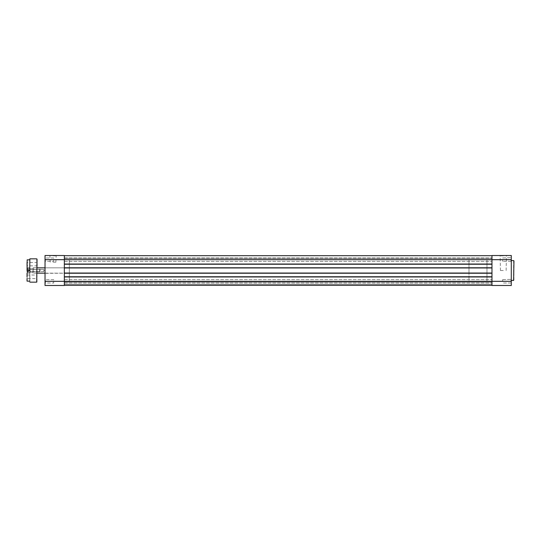 <?xml version="1.0" encoding="UTF-8"?>
<svg xmlns="http://www.w3.org/2000/svg" width="541" height="541" viewBox="0 0 541 541"><rect width="100%" height="100%" fill="white"/><g stroke="black" fill="none" stroke-linecap="round" stroke-linejoin="round"><path stroke-width="0.41" stroke-dasharray="2.71 2.03" d="M45.37 261.344L45.031 261.675L45.031 257.678L45.031 261.675L45.031 257.678L45.031 261.675L45.031 257.678L45.37 261.344L45.37 258.01L45.37 261.344L53.694 261.344L45.37 261.344M45.37 282.99L45.031 283.322L45.031 279.325L45.031 283.322L45.031 279.325L45.031 283.322L45.031 279.325L45.37 282.99L45.37 279.656L45.37 282.99L53.694 282.99L45.37 282.99M45.234 273.164L45.031 267.633L45.031 273.367L45.031 267.633L45.031 273.367L69.343 273.164L69.343 267.836L69.343 273.164L69.343 267.836L69.343 273.164L45.234 273.164L45.031 267.633L45.234 273.164M53.025 255.514L56.19 255.514L53.025 255.514M53.025 255.846L55.858 255.846L53.025 255.846M53.025 262.175L55.858 262.175L53.025 262.175M53.694 279.656L45.37 279.656L53.694 279.656L53.694 282.99L53.694 279.656M53.694 258.01L45.37 258.01L53.694 258.01L53.694 261.344L53.694 258.01M45.234 267.836L69.343 267.836L45.234 267.836M69.343 259.842L69.343 281.158L69.343 259.842L64.352 259.842L64.352 281.158L64.352 259.842L64.352 281.158L64.352 259.842L491.972 259.842L491.972 281.158L491.972 259.842L486.974 259.842L486.974 281.158L486.974 259.842L468.993 259.842L468.993 270.5L468.993 259.842M69.343 281.158L491.972 281.158L486.974 281.158L486.974 270.5L486.974 281.158L468.993 281.158L468.993 270.5L468.993 281.158M45.031 255.514L45.031 285.486L64.352 285.486L64.352 255.514L45.031 255.514M511.286 259.673L511.286 283.322L511.286 279.325L511.286 281.327L511.286 279.325L511.286 281.327L491.972 281.327L491.972 255.677L491.972 259.673L491.972 257.976L491.972 259.673L491.972 257.976L491.972 259.673L511.286 259.673L511.286 255.514L491.972 255.514L491.972 268.167L491.972 267.768L491.972 268.167L64.352 268.167L491.972 268.167L491.972 263.839L64.352 263.839L64.352 268.167L491.972 268.167L64.352 268.167L64.352 267.768L491.972 267.768L491.972 277.161L491.972 272.833L64.352 272.833L491.972 272.833L491.972 273.232L491.972 267.768L64.352 267.768L64.352 263.839L491.972 263.839L491.972 259.673L64.352 259.673L64.352 261.377L64.352 255.677L491.972 255.677L491.972 258.341L491.972 255.677L64.352 255.677L491.972 255.677L491.972 258.341L491.972 255.677L64.352 255.677L491.972 255.677M510.954 259.673L510.954 261.344L510.954 259.673M510.954 281.327L510.954 279.656L510.954 281.327M503.292 255.514L500.127 255.514L503.292 255.514M503.292 255.846L500.459 255.846L503.292 255.846M503.292 270.5L500.459 270.5L503.292 270.5M502.63 281.327L502.63 279.656L502.63 281.327M502.63 259.673L502.63 261.344L502.63 259.673M513.95 280.089L513.95 260.911M511.286 270.5L511.286 260.573L511.286 270.5M45.031 281.327L64.352 281.327L64.352 276.762L64.352 281.327L64.352 279.623L64.352 281.327L64.352 279.623L64.352 281.327L491.972 281.327L491.972 285.323L64.352 285.323L64.352 281.327L64.352 285.323L491.972 285.323L491.972 281.327L491.972 285.486L511.286 285.486L511.286 281.327M33.042 270.5L33.042 273.164L33.042 270.5M43.699 270.5L43.699 271.602L43.699 270.5M33.244 270.5L33.244 267.836L33.244 270.5M468.993 270.5L468.993 273.164L468.993 270.5M64.352 276.762L491.972 276.762L64.352 276.762L64.352 277.161L64.352 276.762L491.972 276.762L491.972 281.327L491.972 276.762L491.972 277.161L64.352 277.161L491.972 277.161L64.352 277.161L64.352 272.833L491.972 272.833L64.352 272.833L64.352 273.232L491.972 273.232L64.352 273.232L64.352 267.768L491.972 267.768M45.031 259.673L64.352 259.673L64.352 264.238L491.972 264.238L64.352 264.238L64.352 263.839L491.972 263.839L64.352 263.839L64.352 264.238L64.352 255.677L64.352 258.341L491.972 258.341L64.352 258.341L64.352 255.677L64.352 258.341L491.972 258.341L64.352 258.341L64.352 255.677M64.352 264.238L491.972 264.238M491.972 273.232L64.352 273.232L64.352 267.768M64.352 273.232L64.352 277.161L491.972 277.161L491.972 276.762M64.352 285.323L64.352 284.323L64.352 285.323L491.972 285.323L491.972 282.125L64.352 282.125L491.972 282.125L491.972 284.323L491.972 282.125L64.352 282.125L491.972 282.125L491.972 284.323L64.352 284.323L491.972 284.323L64.352 284.323L64.352 282.125L64.352 284.323L491.972 284.323L491.972 285.323L491.972 284.323L64.352 284.323L491.972 284.323L64.352 284.323L64.352 282.125L64.352 284.323L491.972 284.323L491.972 285.323L64.352 285.323L64.352 284.323L64.352 285.323L491.972 285.323M27.05 259.978L27.05 273.198M29.714 258.977L29.714 282.023M37.038 281.82L37.038 259.18M36.842 270.5L36.842 273.164L36.842 270.5M30.181 270.5L30.181 272.001L30.181 270.5M32.913 270.5L32.913 272.001L32.913 270.5M37.038 264.17L37.038 265.969L36.91 264.17L36.91 265.841L27.185 265.841L27.185 264.17L27.05 265.969L27.05 262.371L27.185 264.17L27.185 262.507L36.91 262.507L36.91 264.17L37.038 262.371L37.038 264.17L37.038 262.371M37.038 276.83L37.038 275.031L37.038 276.83M36.91 276.83L36.91 275.159L36.91 276.83M27.05 276.83L27.05 275.031L27.05 278.629L27.185 276.83L27.185 278.493L37.038 278.629M37.038 270.5L37.038 267.633L37.038 270.5M29.714 270.5L29.714 281.158L29.714 270.5M27.05 270.5L27.05 267.802L27.05 270.5M27.253 270.5L27.253 268.005L27.253 270.5M27.185 276.83L27.185 275.159L27.185 276.83M28.714 269.499L29.295 270.5L28.714 271.501L29.295 270.5L28.714 269.391L28.714 271.609L28.714 269.499L28.714 269.993L28.714 269.499L27.381 269.499L27.381 270.493L27.381 268.268L27.381 272.732L27.381 269.499M40.041 270.493L40.041 271.501L40.041 270.493M39.703 270.507L39.703 269.168L39.703 270.507M29.944 270.514L29.944 268.167L29.944 270.514M27.483 270.486L27.483 272.833L27.483 270.486M27.381 271.501L27.381 270.507L27.381 271.501L28.714 271.501M28.714 270.507L27.381 270.507L28.714 270.493M28.714 271.494L27.381 271.494M28.714 269.506L27.381 269.506M40.041 270.75L40.041 269.499L40.041 270.75M39.703 270.162L39.703 271.832L39.703 270.162M30.046 271.061L30.046 268.268L30.046 271.061M29.944 269.912L29.944 272.833L29.944 269.912M27.381 269.939L27.381 272.732L27.381 269.939M27.483 271.088L27.483 268.167L27.483 271.088M30.046 270.838L30.046 269.168L30.046 270.838M27.381 270.209L27.381 271.609L27.381 270.209L28.714 270.209M28.714 271.318L27.381 271.318M28.714 271.609L27.381 271.609M28.714 270.791L27.381 270.791M28.714 269.682L27.381 269.682M28.714 269.391L27.381 269.391M513.619 260.573L513.619 280.427M27.185 281.158L27.185 259.842M29.85 282.159L29.85 258.841M36.707 258.841L36.707 282.159M50.198 262.175L49.86 255.514M55.858 262.175L56.19 255.514M510.954 261.344L502.63 261.344L510.954 261.344M510.954 282.99L502.63 282.99L510.954 282.99M500.459 270.5L500.127 255.514M502.63 258.01L511.286 257.678L502.63 258.01M502.63 279.656L511.286 279.325L502.63 279.656M506.126 270.5L506.457 255.514M43.699 271.602L33.042 271.602L43.699 271.602L44.362 270.5L43.699 271.602M45.031 267.836L37.038 267.836M37.038 273.164L45.031 273.164M44.362 270.5L43.699 269.398L33.042 269.398L43.699 269.398L44.362 270.5M64.352 261.377L491.972 261.377L64.352 261.377M64.352 283.024L491.972 283.024L64.352 283.024M64.352 257.976L491.972 257.976L64.352 257.976M64.352 279.623L491.972 279.623L64.352 279.623M36.842 273.164L33.042 273.164L36.842 273.164M30.181 272.001L33.042 272.13L30.181 272.001M30.046 272.995L27.253 272.995L30.046 272.995M30.181 268.999L33.042 268.87L30.181 268.999M33.042 267.836L37.038 267.633L33.042 267.836M30.046 268.005L27.05 267.802L30.046 268.005M27.05 275.031L37.038 275.031M40.041 269.499L30.046 269.168L40.041 269.499M30.046 268.268L27.381 268.268L30.046 268.268M29.944 272.833L27.381 272.732L29.944 272.833M39.703 271.832L30.046 271.832L39.703 271.832"/><path stroke-width="0.81" d="M511.286 281.327L491.972 281.327L491.972 255.514L511.286 255.514L511.286 285.486L491.972 285.486L491.972 281.327L64.352 281.327L64.352 285.486L45.031 285.486L45.031 281.327L64.352 281.327L64.352 259.673L45.031 259.673L45.031 281.327M45.031 259.673L45.031 255.514L64.352 255.514L64.352 259.673L511.286 259.673M513.95 260.911L513.619 280.427L513.95 260.911M64.352 285.323L491.972 285.323M64.352 276.762L491.972 276.762M64.352 273.232L491.972 273.232M64.352 267.768L491.972 267.768M64.352 264.238L491.972 264.238M64.352 255.677L491.972 255.677M27.05 270.5L27.185 259.842L27.05 270.5M29.714 270.5L29.85 258.841L29.714 270.5M37.038 259.18L36.707 282.159L37.038 259.18M37.038 265.969L37.038 264.17M27.05 262.371L27.05 265.969M27.05 273.198L27.05 276.83M27.05 278.629L27.05 281.022M513.619 260.573L511.286 260.573M513.619 280.427L511.286 280.427M37.038 267.836L45.031 267.836M37.038 273.164L45.031 273.164M29.714 259.842L27.185 259.842M36.707 258.841L29.85 258.841M36.707 282.159L29.85 282.159M29.714 281.158L27.185 281.158"/></g></svg>
